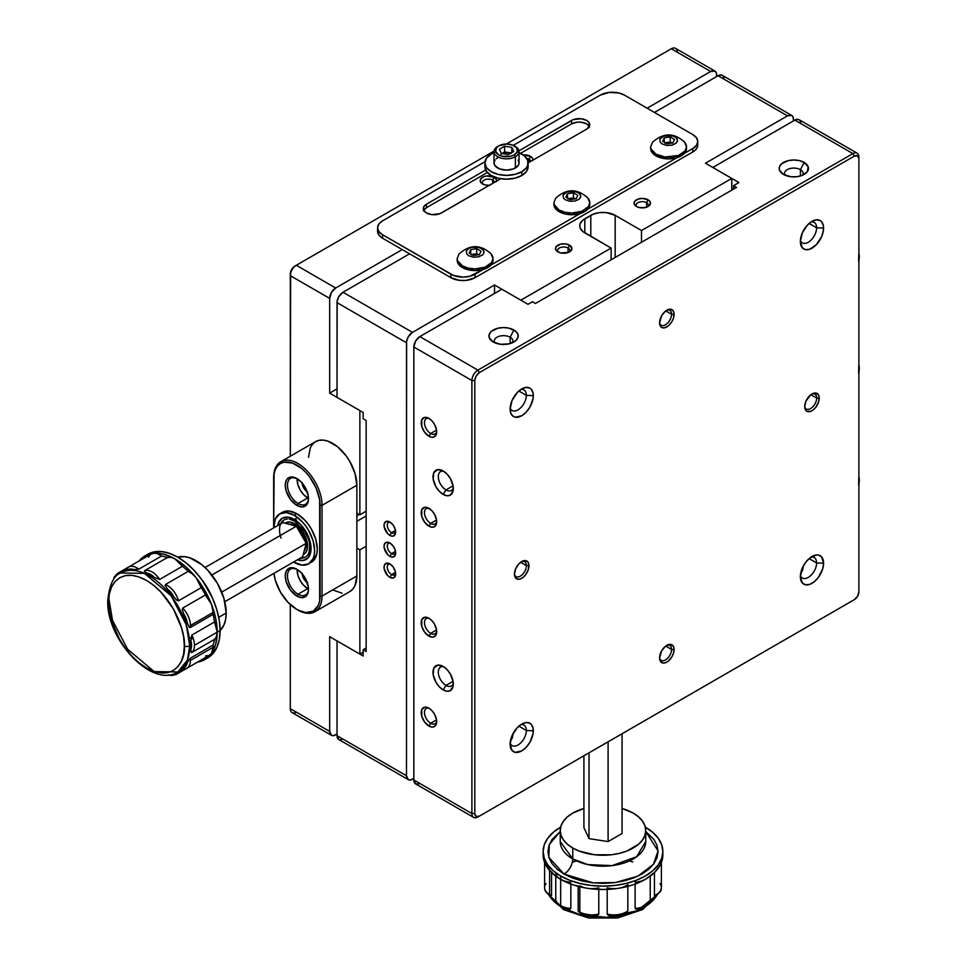<?xml version="1.0" encoding="UTF-8"?>
<svg xmlns="http://www.w3.org/2000/svg" width="967" height="967" viewBox="0 0 967 967"><rect width="100%" height="100%" fill="white"/><g stroke="black" fill="none" stroke-linecap="round" stroke-linejoin="round"><path stroke-width="1.45" d="M492.699 180.128A6.092 3.517 0 0 0 484.854 179.753A6.092 3.517 0 0 0 482.92 184.153A6.092 3.517 180 0 1 482.303 182.618A6.092 3.517 180 0 1 486.063 179.366A6.092 3.517 180 0 1 492.699 180.128L492.699 183.379L492.699 180.128A6.092 3.517 180 0 1 494.463 182.364A6.092 3.517 0 0 0 492.699 180.128L494.197 177.275L492.699 180.128M489.326 185.338A8.207 4.738 180 0 1 482.593 183.972A8.207 4.738 180 0 1 481.917 183.537A8.207 4.738 180 0 1 482.956 177.07A8.207 4.738 180 0 1 494.197 177.275L486.788 175.97L483.838 176.683L480.804 178.81L480.345 181.542L481.566 183.259L485.253 184.999L489.991 185.277M528.985 159.18A6.092 3.517 0 0 0 526.677 158.346A6.092 3.517 180 0 1 528.985 159.18L528.985 162.432L528.985 159.18A6.092 3.517 180 0 1 530.75 161.416A6.092 3.517 0 0 0 528.985 159.18L530.484 156.328L528.985 159.18M523.292 154.998A8.207 4.738 180 0 1 530.484 156.328L523.074 155.022M359.869 410.564L359.869 514.795L356.859 513.066L359.869 514.795L359.869 410.564L329.674 393.134L329.674 298.404L329.674 393.134L359.869 410.564M356.859 548.144L359.869 549.872L359.869 654.103L329.674 636.685L329.674 731.415L290.305 708.678L290.305 604.58L290.305 708.678A8.485 4.895 120 0 0 292.058 712.57L331.439 735.295L329.674 731.415L329.674 636.685L359.869 654.103L359.869 549.872L366.142 546.246L359.869 549.872L356.859 548.144M290.305 456.255L290.305 275.668L329.674 298.404L331.439 292.481L335.67 288.009L402.236 249.583L335.67 288.009L296.301 265.272L494.04 151.106L296.301 265.272A8.485 4.895 120 0 0 290.305 275.668L329.674 298.404A8.485 4.895 -60 0 1 335.67 288.009L296.301 265.272L293.11 267.521L290.644 271.775L290.305 456.255M331.439 735.295A8.485 4.895 -60 0 0 335.67 734.884L337.024 734.098L333.385 735.682L331.439 735.295A8.485 4.895 -60 0 1 329.674 731.415L290.305 708.678A8.485 4.895 -60 0 0 296.301 712.147M647.116 108.207L710.672 71.51L714.915 71.087L716.221 72.585L716.68 76.526L716.68 74.967A8.485 4.895 -60 0 0 714.915 71.087L675.546 48.35A8.485 4.895 120 0 0 671.303 48.773L710.672 71.51L647.116 108.207M337.024 388.891L329.674 393.134L337.024 388.891M363.145 652.205L359.869 654.103L363.145 652.205M677.299 52.23A8.485 4.895 -60 0 0 671.303 48.773L506.321 144.023L671.303 48.773L710.672 71.51A8.485 4.895 -60 0 1 714.915 71.087M496.446 181.542L496.446 179.693L494.197 177.275A8.207 4.738 180 0 1 496.555 181.155M532.732 160.607L532.732 158.757L530.484 156.328A8.207 4.738 180 0 1 532.829 160.208M366.142 511.168L359.869 514.795L366.142 511.168M294.85 266.118L294.85 266.118A6.431 3.711 120 0 0 290.305 273.987L290.305 275.668A8.485 4.895 -60 0 1 296.301 265.272L294.85 266.118L296.301 265.272M280.744 461.767L315.568 441.653L319.243 440.299L323.425 440.13L327.958 441.17L337.398 446.609L346.113 455.82L349.776 461.404L355.022 473.492L356.859 485.241L356.859 575.957L355.022 585.591L352.786 589.121L349.776 591.623A34.208 19.751 -120 0 0 356.859 575.957L322.035 596.071L320.101 596.071A32.842 18.953 60 0 1 296.881 609.476L297.848 610.032A34.208 19.751 -120 0 0 322.035 596.071A34.208 19.751 60 0 1 314.952 611.724A34.208 19.751 60 0 1 297.848 610.032L305.765 612.57L313.296 611.108L318.336 605.306L319.654 601.039L319.654 499.866L316.185 488.202L309.778 477.106L305.765 472.307L301.414 468.27L292.348 463.036L283.984 462.202L280.466 463.507L277.577 465.901L275.426 469.297L274.108 473.564L273.661 527.909L273.661 477.42A34.208 19.751 60 0 1 280.744 461.767A34.208 19.751 60 0 1 307.107 470.929A34.208 19.751 60 0 1 322.035 505.354L356.859 485.241L356.859 575.957L322.035 596.071L322.035 505.354L356.859 485.241A34.208 19.751 -120 0 0 341.931 450.827A34.208 19.751 -120 0 0 315.568 441.653L312.571 444.155L310.334 447.697L308.485 457.318M298.054 594.209A14.964 8.643 -120 0 0 308.461 590.233A14.964 8.643 60 0 1 305.548 594.947A14.964 8.643 60 0 1 298.054 594.209L307.711 588.625A14.964 8.643 -120 0 0 308.485 589.036L303.662 585.361L300.229 580.732L297.933 575.438L297.159 569.418A14.964 8.643 -120 0 0 307.711 588.625L298.054 594.209A14.964 8.643 60 0 1 288.275 581.01A14.964 8.643 60 0 1 290.571 569.019A14.964 8.643 60 0 1 296.12 568.85A14.964 8.643 -120 0 0 287.525 577.021A14.964 8.643 -120 0 0 298.054 594.209L296.881 596.071L298.054 594.209M296.881 569.261A16.415 9.477 60 0 1 308.4 590.97A16.415 9.477 60 0 1 296.881 596.071L290.426 590.088L286.147 581.602L285.265 575.957L286.147 571.34L288.674 568.439L290.426 567.798L296.881 569.261L301.317 572.839L305.089 577.928L308.268 586.618L308.268 591.852L305.089 596.881L301.317 597.618L296.881 596.071A16.415 9.477 60 0 1 285.289 576.803A16.415 9.477 60 0 1 295.455 568.536A16.415 9.477 60 0 1 296.881 569.261M298.054 503.493A14.964 8.643 -120 0 0 308.461 499.516A14.964 8.643 60 0 1 305.548 504.23A14.964 8.643 60 0 1 298.054 503.493L307.711 497.92A14.964 8.643 -120 0 0 308.485 498.331L303.662 494.645L300.229 490.015L297.933 484.721L297.159 478.713A14.964 8.643 -120 0 0 307.711 497.92L298.054 503.493A14.964 8.643 60 0 1 288.275 490.305A14.964 8.643 60 0 1 290.571 478.302A14.964 8.643 60 0 1 296.12 478.133A14.964 8.643 -120 0 0 287.525 486.304A14.964 8.643 -120 0 0 298.054 503.493L296.881 505.354L298.054 503.493M296.881 478.544A16.415 9.477 60 0 1 308.4 500.253A16.415 9.477 60 0 1 296.881 505.354L290.426 499.371L286.147 490.885L285.265 485.241L286.147 480.623L287.223 478.931L290.426 477.082L296.881 478.544L301.317 482.134L305.089 487.211L308.268 495.902L308.268 501.136L305.089 506.164L301.317 506.901L296.881 505.354A16.415 9.477 60 0 1 285.289 486.087A16.415 9.477 60 0 1 295.455 477.819A16.415 9.477 60 0 1 296.881 478.544M273.915 573.371L275.426 580.538L280.466 592.142L287.997 602.308L296.881 609.476A32.842 18.953 60 0 1 273.915 573.371M332.672 589.93L341.931 593.146M307.24 491.877A7.941 4.581 60 0 1 302.127 483.017M302.103 482.448L303.747 487.984L307.711 492.167M307.24 582.593A7.941 4.581 60 0 1 302.127 573.733M302.103 573.165L303.747 578.701L307.711 582.883M273.661 478.544A32.842 18.953 60 0 1 296.881 465.139A32.842 18.953 60 0 1 320.101 505.354L322.035 505.354A34.208 19.751 -120 0 0 297.848 463.459A34.208 19.751 -120 0 0 273.661 477.42L273.661 527.909M320.101 596.071L322.035 596.071L322.035 505.354L320.101 505.354L320.101 596.071M294.476 525.589A1.366 0.786 -60 0 1 294.705 523.727A1.366 0.786 120 0 0 294.705 525.661A15.798 9.126 60 0 1 295.08 525.879M296.881 527.16A15.798 9.126 60 0 1 305.669 542.378M305.874 544.578A15.798 9.126 60 0 1 304.182 550.864M289.447 524.138A15.798 9.126 60 0 1 293.001 524.827M285.047 523.195L289.786 522.011L294.705 523.727A18.168 10.492 -120 0 1 306.732 540.275A18.168 10.492 -120 0 1 303.179 554.611L305.391 552.979L307.301 548.736L306.575 539.743L301.837 530.351L294.705 523.727A18.168 10.492 -120 0 0 285.253 523.05M280.986 538.099A21.443 12.378 60 0 1 287.574 519.001M294.439 519.533A1.366 0.786 120 0 0 294.705 521.056A1.366 0.786 -60 0 1 295.914 518.663A1.366 0.786 -60 0 1 295.805 520.306M309.235 551.952A21.443 12.378 60 0 1 300.664 558.104M305.427 557.125L300.411 558.068M280.66 523.872L283.984 519.992M288.795 524.199A15.798 9.126 60 0 1 294.355 525.468M306.358 559.313A23.812 13.743 60 0 1 297.933 559.506M294.222 515.266L296.881 513.731A28.865 16.669 -120 0 0 282.449 512.305L289.073 511.023L296.881 513.731L294.222 515.266L286.401 512.558L279.789 513.84A28.865 16.669 60 0 1 294.222 515.266A28.865 16.669 60 0 1 313.078 540.71A28.865 16.669 60 0 1 308.654 563.846L313.078 558.757L314.239 554.998L314.638 550.634L313.078 540.71L308.654 530.508L305.56 525.794L302.03 521.576L294.222 515.266M294.222 562.419A28.865 16.669 60 0 1 293.569 562.02L302.03 565.127L308.654 563.846A28.865 16.669 60 0 1 294.222 562.419M273.818 527.813A28.865 16.669 60 0 1 279.789 513.84L275.353 518.928L273.818 527.813M294.222 519.4A23.812 13.743 60 0 1 309.766 540.384A23.812 13.743 60 0 1 306.128 559.458A23.812 13.743 60 0 1 297.449 559.784L303.565 560.401L308.219 557.717L310.733 552.169L310.733 544.578L306.128 531.971L300.664 524.597L294.222 519.4A23.812 13.743 60 0 0 282.316 518.227L287.779 517.164L294.222 519.4M282.316 518.227L278.665 522.422L277.698 525.577A23.812 13.743 60 0 1 282.316 518.227L283.283 517.671M311.314 562.31A28.865 16.669 -120 0 0 315.738 539.175A28.865 16.669 -120 0 0 296.881 513.731L304.69 520.041L308.219 524.259L311.314 528.973L315.738 539.175L317.297 549.087L316.898 553.462L313.852 560.207L308.654 563.846M359.289 514.468L356.859 515.87L359.289 514.468M306.213 543.321L221.709 592.106L306.213 543.321L302.598 556.811L224.803 601.716L302.598 556.811L306.213 543.321L296.337 526.217L306.213 543.321M211.833 575.002L296.337 526.217L211.833 575.002M205.052 567.52L282.848 522.603L296.337 526.217L282.848 522.603L205.052 567.52M108.957 599.165L112.51 620.367L127.547 649.171L154.224 671.606L177.904 671.956L187.429 660.014L189.737 645.799A4.11 2.369 180 0 1 184.346 646.016C185.869 659.687 174.507 683.476 146.464 667.883C118.433 651.105 107.071 614.19 108.594 602.272A4.11 2.369 180 0 1 107.748 600.833A4.11 2.369 180 0 1 108.679 599.335M202.574 580.756L212.087 597.255A42.753 24.683 60 0 0 202.574 580.756M128.43 567.121L117.406 573.479A17.104 9.875 60 0 1 121.286 572.718A17.104 9.875 -120 0 0 117.37 573.504M205.463 655.868L208.945 655.457L211.531 653.341L213.151 647.298L190.414 660.425A17.104 9.875 60 0 1 186.873 668.257A17.104 9.875 60 0 1 182.727 668.995L183.694 667.653A57.126 32.987 -120 0 0 187.356 662.443L190.281 658.249L213.018 645.122L190.281 658.249A17.104 9.875 60 0 1 190.414 660.425L213.151 647.298A17.104 9.875 -120 0 0 213.018 645.122A57.126 32.987 -120 0 0 214.553 639.368L191.829 652.495L191.067 652.338L190.922 649.159A57.126 32.987 -120 0 0 191.079 645.025A57.126 32.987 -120 0 0 190.922 640.698L191.829 635.065L214.553 621.938A57.126 32.987 -120 0 0 213.018 614.408A17.104 9.875 -120 0 0 213.151 612.389L211.531 604.472L215.762 618.699L217.2 632.176A59.857 34.558 60 0 1 211.531 653.341A59.857 34.558 60 0 1 204.811 659.579L207.712 657.911A59.857 34.558 -120 0 0 220.113 630.508L217.2 632.176L214.553 621.938L191.829 635.065A17.104 9.875 60 0 1 194.476 645.303L217.2 632.176A17.104 9.875 -120 0 0 214.553 621.938A57.126 32.987 -120 0 0 213.018 614.408L190.281 627.535L189.194 627.208L187.356 623.316A57.126 32.987 -120 0 0 183.694 613.876L182.28 609.391L182.727 608.074L205.463 594.947L182.727 608.074A17.104 9.875 60 0 1 190.414 625.516L213.151 612.389A17.104 9.875 -120 0 0 211.531 604.472A17.104 9.875 -120 0 0 205.463 594.947A57.126 32.987 -120 0 0 201.257 587.646L196.047 577.637L204.811 590.462L211.531 604.472L205.463 594.947A57.126 32.987 -120 0 0 201.257 587.646L178.52 600.773L177.154 600.519L173.975 597.038A57.126 32.987 -120 0 0 167.629 589.145L165.176 585.627L165.442 584.503L188.178 571.376A57.126 32.987 -120 0 0 182.425 566.287L174.882 558.866L185.833 566.855L196.047 577.637L192.24 573.806L188.178 571.376A57.126 32.987 -120 0 0 182.425 566.287L159.688 579.414L154.357 577.372A57.126 32.987 -120 0 0 147.032 573.141L144.349 571.437L144.591 570.687L167.327 557.56A57.126 32.987 -120 0 0 161.574 556.025L157.524 553.765L153.717 553.197L163.919 554.212L174.882 558.866L170.881 557.343L167.327 557.56A57.126 32.987 -120 0 0 161.574 556.025L138.837 569.152L133.748 569.587A57.126 32.987 -120 0 0 127.402 570.155L125.758 570.312A17.104 9.875 60 0 1 128.478 567.097A17.104 9.875 60 0 1 138.837 569.152L161.574 556.025A17.104 9.875 -120 0 0 153.717 553.197L150.586 554.381L148.495 557.185M204.811 659.579A59.857 34.558 60 0 1 197.522 662.117L204.811 659.579L211.531 653.341A17.104 9.875 -120 0 0 213.151 647.298A17.104 9.875 -120 0 0 213.018 645.122A57.126 32.987 -120 0 0 214.553 639.368L216.523 636.407L217.2 632.176L215.762 643.998L211.531 653.341A17.104 9.875 -120 0 1 209.609 655.13L186.873 668.257L182.292 669.2M226.205 613.018L218.735 617.333L226.205 613.018L223.897 598.331L217.345 583.222L207.542 569.986L201.873 564.728L190.076 557.923L184.395 556.629L177.759 557.185A42.753 24.683 -120 0 1 209.452 572.101A42.753 24.683 -120 0 1 226.205 613.018A42.753 24.683 -120 0 1 220.113 630.52L223.897 625.057L225.625 619.496L226.205 613.018M189.737 645.799A57.126 32.987 60 0 1 177.904 671.956C151.759 688.794 106.334 639.272 107.748 600.833A4.11 2.369 0 0 0 108.594 602.272L109.319 611.229L111.471 620.681L119.678 639.61L125.42 648.361L131.971 656.182L139.079 662.782L146.464 667.883L153.862 671.316L160.969 672.923L167.509 672.657L173.25 670.542L177.964 666.626L181.47 661.09L183.621 654.127L184.346 646.016L183.621 637.06L181.47 627.607L173.25 608.678L160.969 592.106L153.862 585.506L146.464 580.405L139.079 576.985L131.971 575.365L125.42 575.631L119.678 577.746L114.976 581.663L111.471 587.199L109.319 594.161L108.594 602.272C107.071 588.601 118.433 564.813 146.464 580.405C174.507 597.183 185.869 634.098 184.346 646.016A4.11 2.369 0 0 0 189.737 645.799L191.079 645.025L189.737 645.799L186.172 624.597L171.135 595.793L144.458 573.371L120.778 573.008A57.126 32.987 60 0 1 164.801 588.323A57.126 32.987 60 0 1 189.737 645.799M125.359 570.59L128.478 567.097L151.215 553.97A17.104 9.875 -120 0 1 153.717 553.197A59.857 34.558 60 0 0 144.953 555.904A59.857 34.558 60 0 0 139.115 560.957L144.953 555.904L153.717 553.197A59.857 34.558 60 0 1 174.882 558.866A59.857 34.558 60 0 1 196.047 577.637A59.857 34.558 60 0 1 211.531 604.472A59.857 34.558 60 0 1 217.2 632.176L220.113 630.508L219.291 620.5L216.886 609.935L212.97 599.238L207.712 588.782L201.293 579.003L193.98 570.264L186.039 562.903L177.783 557.185L169.527 553.366L161.586 551.565L154.261 551.855L147.854 554.224A59.857 34.558 -120 0 0 146.44 555.131M207.712 657.911L212.97 653.535L216.886 647.346L219.291 639.574L220.113 630.508A59.857 34.558 -120 0 0 193.98 570.264A59.857 34.558 -120 0 0 147.854 554.224L144.953 555.904M214.553 639.368A17.104 9.875 -120 0 0 217.2 632.176L194.476 645.303A17.104 9.875 60 0 1 191.829 652.495L214.553 639.368M191.079 645.025A57.126 32.987 60 0 1 190.922 649.159L191.563 645.303L190.922 640.698A57.126 32.987 60 0 1 191.079 645.025M190.922 649.159L191.067 652.338L191.829 652.495A17.104 9.875 -120 0 0 194.476 645.303A17.104 9.875 -120 0 0 191.829 635.065L190.922 640.698A15.049 8.691 60 0 1 190.922 649.159M186.969 668.197A17.104 9.875 -120 0 0 190.414 660.425A17.104 9.875 -120 0 0 190.281 658.249L187.356 662.443A57.126 32.987 60 0 1 183.694 667.653L186.087 665.743L187.356 662.443A15.049 8.691 60 0 1 183.694 667.653L182.28 669.164M175.74 674.688A17.104 9.875 -120 0 0 178.411 671.666A17.104 9.875 60 0 1 175.813 674.64L198.549 661.513A17.104 9.875 -120 0 0 198.586 661.501M125.384 570.627L127.402 570.155A57.126 32.987 60 0 1 133.748 569.587L130.255 569.031L127.402 570.155A15.049 8.691 60 0 1 133.748 569.587L138.837 569.152A17.104 9.875 -120 0 0 128.551 567.049M174.882 558.866A17.104 9.875 -120 0 0 167.327 557.56L144.591 570.687A17.104 9.875 60 0 1 159.688 579.414L182.425 566.287A17.104 9.875 -120 0 0 174.882 558.866M147.032 573.141A57.126 32.987 60 0 1 154.357 577.372L150.695 574.507L147.032 573.141A15.049 8.691 60 0 1 154.357 577.372L159.688 579.414A17.104 9.875 -120 0 0 144.591 570.687L144.349 571.437L147.032 573.141M196.047 577.637A17.104 9.875 -120 0 0 188.178 571.376L165.442 584.503A17.104 9.875 60 0 1 178.52 600.773L201.257 587.646A17.104 9.875 -120 0 0 196.047 577.637M167.629 589.145A57.126 32.987 60 0 1 173.975 597.038L167.629 589.145A15.049 8.691 60 0 1 173.975 597.038L177.154 600.519L178.52 600.773A17.104 9.875 -120 0 0 165.442 584.503L165.176 585.627L167.629 589.145M183.694 613.876A57.126 32.987 60 0 1 187.356 623.316L183.694 613.876A15.049 8.691 60 0 1 187.356 623.316L189.194 627.208L190.281 627.535L213.018 614.408A17.104 9.875 -120 0 0 213.151 612.389L190.414 625.516A17.104 9.875 60 0 1 190.281 627.535A17.104 9.875 -120 0 0 190.414 625.516A17.104 9.875 -120 0 0 182.727 608.074L182.28 609.391L183.694 613.876M193.424 639.03L189.121 637.338M423.498 210.842L426.423 207.687L426.423 204.218A10.673 6.165 180 0 0 423.292 208.582A10.673 6.165 180 0 0 426.423 212.933L431.886 214.626L439.9 213.695L500.785 178.714L441.52 212.933A10.673 6.165 180 0 1 426.423 212.933L424.114 210.939L423.292 208.582L424.114 206.225L426.423 204.218L485.688 169.999L426.423 204.218L426.423 207.687L487.392 172.489L426.423 207.687A10.673 6.165 0 0 0 423.727 210.31M692.771 134.57L624.464 95.129L618.916 92.989L609.041 92.433L600.277 95.129L513.296 145.352L600.277 95.129A17.104 9.875 180 0 1 624.464 95.129L692.771 134.57A17.104 9.875 180 0 1 697.787 141.545L696.482 137.773L692.771 134.57M485.023 161.682L382.594 220.814L378.883 224.018L377.589 227.789L378.883 231.572L382.594 234.776L450.9 274.205L450.9 277.674L382.594 238.233L382.594 234.776L453.487 275.438L463 277.106L469.539 276.357L483.391 269.418L475.087 274.205A17.104 9.875 180 0 1 450.9 274.205L450.9 277.674L459.663 280.382L466.336 280.382L475.087 277.674L475.087 274.205L475.087 277.674L692.771 151.988L475.087 277.674A17.104 9.875 0 0 1 450.9 277.674L382.594 238.233L382.594 234.776A17.104 9.875 180 0 1 377.589 227.789A17.104 9.875 180 0 1 382.594 220.814L485.023 161.682M490.97 265.043L580.14 213.562L490.97 265.043M587.718 209.186L676.888 157.706L587.718 209.186M697.787 145.014A17.104 9.875 0 0 1 692.771 151.988L692.771 148.531L684.479 153.318L692.771 148.531L692.771 151.988L694.898 150.501L697.461 146.936L697.787 141.545A17.104 9.875 180 0 1 692.771 148.531L696.482 145.328L697.787 141.545M589.338 126.52A10.673 6.165 0 0 0 571.545 123.897L520.512 153.366L571.545 123.897L571.545 120.428L518.977 150.792L573.165 119.666L581.179 118.748L586.643 120.428L588.951 122.434L589.556 125.988L586.643 129.143L528.151 162.915L586.643 129.143A10.673 6.165 180 0 0 589.761 124.791A10.673 6.165 180 0 0 583.174 119.098A10.673 6.165 180 0 0 571.545 120.428L571.545 123.897L577.009 122.205L581.179 122.205L586.643 123.897L589.556 127.052M377.589 231.258L378.883 235.029L382.594 238.233A17.104 9.875 0 0 1 377.589 231.258L377.589 227.789M646.572 202.671A6.092 3.517 0 0 0 638.74 202.284A6.092 3.517 0 0 0 636.794 206.696A6.092 3.517 180 0 1 636.177 205.149A6.092 3.517 180 0 1 639.936 201.898A6.092 3.517 180 0 1 646.572 202.671L646.572 207.192L646.572 202.671A6.092 3.517 180 0 1 648.361 205.149A6.092 3.517 180 0 1 647.745 206.696A6.092 3.517 0 0 0 646.572 202.671L648.071 199.806L646.572 202.671M636.467 206.515A8.207 4.738 180 0 1 635.79 206.068A8.207 4.738 180 0 1 636.83 199.613A8.207 4.738 180 0 1 648.071 199.806L642.269 198.416L637.712 199.214L634.69 201.341L634.219 204.085L636.467 206.515L639.127 207.542L645.412 207.542L648.071 206.515L650.32 204.085L649.86 201.341L648.071 199.806A8.207 4.738 180 0 1 648.748 206.068A8.207 4.738 180 0 1 636.467 206.515M568.016 248.023A6.092 3.517 0 0 0 560.171 247.649A6.092 3.517 0 0 0 558.237 252.049A6.092 3.517 180 0 1 557.621 250.513A6.092 3.517 180 0 1 561.38 247.262A6.092 3.517 180 0 1 568.016 248.023L568.016 252.556L568.016 248.023A6.092 3.517 180 0 1 569.805 250.513A6.092 3.517 180 0 1 569.188 252.049A6.092 3.517 0 0 0 568.016 248.023L569.515 245.159L568.016 248.023M557.911 251.867A8.207 4.738 180 0 1 557.234 251.432A8.207 4.738 180 0 1 558.273 244.965A8.207 4.738 180 0 1 569.515 245.159L565.308 243.865L560.57 244.131L556.122 246.706L555.662 249.438L556.883 251.154L560.57 252.895L568.27 252.46L570.542 251.154L571.92 248.519L569.515 245.159A8.207 4.738 180 0 1 570.192 251.432A8.207 4.738 180 0 1 557.911 251.867M390.172 543.14A6.092 3.517 -120 0 0 387.332 547.02A6.092 3.517 -120 0 0 391.575 553.62L389.846 556.351A8.207 4.738 60 0 1 384.056 546.718A8.207 4.738 60 0 1 389.133 542.584A8.207 4.738 60 0 1 389.846 542.946L385.748 542.535L384.153 545.05L384.153 547.673L387.634 554.562L389.846 556.351L393.073 557.089L395.213 555.312L395.213 550.175L393.073 545.932L389.846 542.946A8.207 4.738 60 0 1 395.612 553.801A8.207 4.738 60 0 1 389.846 556.351L391.575 553.62A6.092 3.517 60 0 1 387.598 548.253A6.092 3.517 60 0 1 388.529 543.381A6.092 3.517 60 0 1 390.172 543.14M395.503 551.359L391.575 553.62L395.503 551.359M390.172 522.192A6.092 3.517 -120 0 0 387.332 526.072A6.092 3.517 -120 0 0 391.575 532.672L389.846 535.404A8.207 4.738 60 0 1 384.056 525.77A8.207 4.738 60 0 1 389.133 521.636A8.207 4.738 60 0 1 389.846 521.999L385.748 521.588L384.153 524.102L384.153 526.725L387.634 533.615L390.982 535.936L393.073 536.141L395.213 534.364L395.213 529.227L393.073 524.984L389.846 521.999A8.207 4.738 60 0 1 395.612 532.853A8.207 4.738 60 0 1 389.846 535.404L391.575 532.672A6.092 3.517 60 0 1 387.598 527.317A6.092 3.517 60 0 1 388.529 522.434A6.092 3.517 60 0 1 390.172 522.192M395.503 530.412L391.575 532.672L395.503 530.412M390.172 564.087A6.092 3.517 -120 0 0 387.332 567.967A6.092 3.517 -120 0 0 391.575 574.567L389.846 577.299A8.207 4.738 60 0 1 384.056 567.665A8.207 4.738 60 0 1 389.133 563.531A8.207 4.738 60 0 1 389.846 563.894L385.748 563.483L384.153 565.997L384.153 568.62L387.634 575.51L389.846 577.299L393.073 578.036L395.213 576.259L395.213 571.122L393.073 566.88L389.846 563.894A8.207 4.738 60 0 1 395.612 574.749A8.207 4.738 60 0 1 389.846 577.299L391.575 574.567A6.092 3.517 60 0 1 387.598 569.2A6.092 3.517 60 0 1 388.529 564.329A6.092 3.517 60 0 1 390.172 564.087M395.503 572.307L391.575 574.567L395.503 572.307M412.486 332.358L343.019 292.252L409.585 253.825L343.019 292.252L338.788 296.724L337.145 301.22L337.024 397.377L337.024 302.647L406.491 342.753L406.491 775.764L337.024 735.657L338.788 739.537A8.485 4.895 120 0 1 337.024 735.657L337.024 640.928L337.024 735.657L406.491 775.764L406.611 341.327L408.255 336.83L412.486 332.358L494.536 284.987L412.486 332.358L343.019 292.252A8.485 4.895 120 0 0 337.024 302.647L406.491 342.753A8.485 4.895 -60 0 1 412.486 332.358M654.466 112.45L718.022 75.752L787.489 115.859L705.451 163.218L731.765 178.411L641.496 230.533L615.181 215.339L606.357 212.607L599.625 212.607L593.412 214.094L582.654 220.307L580.079 223.897L579.753 225.843L580.079 227.777L582.654 231.367L611.12 248.072L520.85 300.181L494.536 284.987L494.536 293.472L494.536 284.987L520.85 300.181L611.12 248.072L611.12 259.797L611.12 248.072L584.805 232.878L584.805 218.796L590.801 215.339A17.237 9.948 180 0 1 615.181 215.339L641.496 230.533L731.765 178.411L731.765 190.136L731.765 178.411L705.451 163.218L787.489 115.859L791.731 115.436L793.037 116.934L793.496 120.875L793.496 119.316A8.485 4.895 -60 0 0 791.731 115.436A8.485 4.895 -60 0 0 787.489 115.859L718.022 75.752L654.466 112.45M723.908 77.928L723.014 75.946L721.358 74.991L718.022 75.752A8.485 4.895 120 0 1 722.264 75.329L791.731 115.436M339.695 739.876L343.019 739.126M363.145 649.751L366.142 651.48L366.142 420.452L363.145 418.711L363.145 412.462L337.024 397.377L363.145 412.462L363.145 418.711L366.142 420.452L366.142 651.48L363.145 649.751L366.142 648.011L363.145 649.751L363.145 656.001L363.145 649.751M337.024 640.928L363.145 656.001L337.024 640.928M408.255 779.644A8.485 4.895 -60 0 0 412.486 779.233L413.84 778.447L410.201 780.031L408.255 779.644L406.491 775.764A8.485 4.895 -60 0 0 408.255 779.644L338.788 739.537M641.496 242.258L641.496 230.533L641.496 242.258M615.181 257.452L615.181 215.339L615.181 257.452M590.801 236.335L590.801 215.339L590.801 236.335M584.805 218.796L584.805 232.878A17.237 9.948 180 0 1 579.753 225.843A17.237 9.948 180 0 1 584.805 218.796M395.648 573.564A6.092 3.517 60 0 1 394.621 574.869A6.092 3.517 60 0 1 391.575 574.567A6.092 3.517 -120 0 0 395.648 573.564M395.648 531.669A6.092 3.517 60 0 1 394.621 532.974A6.092 3.517 60 0 1 391.575 532.672A6.092 3.517 -120 0 0 395.648 531.669M395.648 552.616A6.092 3.517 60 0 1 394.621 553.922A6.092 3.517 60 0 1 391.575 553.62A6.092 3.517 -120 0 0 395.648 552.616M445.992 489.918A10.879 6.285 -120 0 0 453.305 488.009A10.879 6.285 60 0 1 451.432 490.45A10.879 6.285 60 0 1 445.992 489.918L453.076 485.833L445.992 489.918A10.879 6.285 60 0 1 438.885 480.333A10.879 6.285 60 0 1 440.553 471.618A10.879 6.285 60 0 1 443.599 471.207A10.879 6.285 -120 0 0 438.402 478.049A10.879 6.285 -120 0 0 445.992 489.918L443.152 494.403L445.992 489.918M443.152 470.941A14.372 8.292 60 0 1 453.233 489.931A14.372 8.292 60 0 1 443.152 494.403L447.044 495.757L450.344 495.116L453.124 490.716L453.124 486.135L450.344 478.52L447.044 474.084L443.152 470.941L437.519 469.66L433.772 472.766L433.192 479.209L435.972 486.824L439.272 491.26L443.152 494.403A14.372 8.292 60 0 1 433.023 477.541A14.372 8.292 60 0 1 441.907 470.313A14.372 8.292 60 0 1 443.152 470.941M445.992 685.422A10.879 6.285 -120 0 0 453.305 683.524A10.879 6.285 60 0 1 451.432 685.954A10.879 6.285 60 0 1 445.992 685.422L453.076 681.336L445.992 685.422A10.879 6.285 60 0 1 438.885 675.836A10.879 6.285 60 0 1 440.553 667.121A10.879 6.285 60 0 1 443.599 666.722A10.879 6.285 -120 0 0 438.402 673.552A10.879 6.285 -120 0 0 445.992 685.422L443.152 689.906L445.992 685.422M443.152 666.444A14.372 8.292 60 0 1 453.233 685.446A14.372 8.292 60 0 1 443.152 689.906L447.044 691.26L450.344 690.619L453.124 686.219L453.124 681.638L450.344 674.035L447.044 669.587L443.152 666.444L437.519 665.163L433.772 668.27L433.192 674.712L435.972 682.327L439.272 686.775L443.152 689.906A14.372 8.292 60 0 1 433.023 673.044A14.372 8.292 60 0 1 441.907 665.816A14.372 8.292 60 0 1 443.152 666.444M430.69 523.413A8.788 5.077 -120 0 0 436.673 521.624A8.788 5.077 60 0 1 435.077 523.848A8.788 5.077 60 0 1 430.69 523.413L436.552 520.028L430.69 523.413A8.788 5.077 60 0 1 424.948 515.665A8.788 5.077 60 0 1 426.29 508.618A8.788 5.077 60 0 1 429.01 508.352A8.788 5.077 -120 0 0 424.525 513.658A8.788 5.077 -120 0 0 430.69 523.413L428.937 526.181L430.69 523.413M428.937 508.316A10.951 6.322 60 0 1 436.613 522.784A10.951 6.322 60 0 1 428.937 526.181L431.898 527.22L434.413 526.725L436.528 523.377L436.528 519.883L434.413 514.093L431.898 510.697L427.426 507.615L424.634 507.337L421.781 509.694L421.781 516.535L424.634 522.192L428.937 526.181A10.951 6.322 60 0 1 421.213 513.344A10.951 6.322 60 0 1 427.982 507.832A10.951 6.322 60 0 1 428.937 508.316M430.69 433.482A8.788 5.077 -120 0 0 436.673 431.693A8.788 5.077 60 0 1 435.077 433.917A8.788 5.077 60 0 1 430.69 433.482L436.552 430.097L430.69 433.482A8.788 5.077 60 0 1 424.948 425.734A8.788 5.077 60 0 1 426.29 418.687A8.788 5.077 60 0 1 429.01 418.421A8.788 5.077 -120 0 0 424.525 423.727A8.788 5.077 -120 0 0 430.69 433.482L428.937 436.25L430.69 433.482M428.937 418.373A10.951 6.322 60 0 1 436.613 432.853A10.951 6.322 60 0 1 428.937 436.25L431.898 437.277L434.413 436.794L436.528 433.446L436.528 429.952L434.413 424.15L431.898 420.766L428.937 418.373L424.634 417.406L421.781 419.763L421.781 426.604L424.634 432.261L428.937 436.25A10.951 6.322 60 0 1 421.213 423.401A10.951 6.322 60 0 1 427.982 417.901A10.951 6.322 60 0 1 428.937 418.373M430.69 723.28A8.788 5.077 -120 0 0 436.673 721.491A8.788 5.077 60 0 1 435.077 723.715A8.788 5.077 60 0 1 430.69 723.28L436.552 719.895L430.69 723.28A8.788 5.077 60 0 1 424.948 715.532A8.788 5.077 60 0 1 426.29 708.485A8.788 5.077 60 0 1 429.01 708.219A8.788 5.077 -120 0 0 424.525 713.513A8.788 5.077 -120 0 0 430.69 723.28L428.937 726.048L430.69 723.28M428.937 708.17A10.951 6.322 60 0 1 436.613 722.651A10.951 6.322 60 0 1 428.937 726.048L431.898 727.075L434.413 726.592L436.528 723.231L436.528 719.75L434.413 713.948L431.898 710.564L428.937 708.17L424.634 707.191L421.781 709.56L421.781 716.402L424.634 722.059L428.937 726.048A10.951 6.322 60 0 1 421.213 713.199A10.951 6.322 60 0 1 427.982 707.687A10.951 6.322 60 0 1 428.937 708.17M430.69 633.349A8.788 5.077 -120 0 0 436.673 631.56A8.788 5.077 60 0 1 435.077 633.784A8.788 5.077 60 0 1 430.69 633.349L436.552 629.964L430.69 633.349A8.788 5.077 60 0 1 424.948 625.601A8.788 5.077 60 0 1 426.29 618.554A8.788 5.077 60 0 1 429.01 618.288A8.788 5.077 -120 0 0 424.525 623.582A8.788 5.077 -120 0 0 430.69 633.349L428.937 636.117L430.69 633.349M428.937 618.239A10.951 6.322 60 0 1 436.613 632.708A10.951 6.322 60 0 1 428.937 636.117L431.898 637.144L434.413 636.661L436.528 633.3L436.528 629.819L434.413 624.017L431.898 620.633L428.937 618.239L424.634 617.26L421.781 619.629L421.781 626.471L424.634 632.128L428.937 636.117A10.951 6.322 60 0 1 421.213 623.268A10.951 6.322 60 0 1 427.982 617.756A10.951 6.322 60 0 1 428.937 618.239M801.607 571.932L802.477 570.627L801.607 571.932M803.13 567.424L802.477 570.627L803.13 567.484M511.362 739.513L512.22 738.196L511.362 739.513M512.885 734.993L512.22 738.196L512.885 735.053M802.622 175.196A9.307 5.367 0 0 0 800.41 169.66L804.181 162.468A14.638 8.449 180 0 1 805.378 173.637A14.638 8.449 180 0 1 783.475 174.423L790.97 176.731L796.687 176.731L801.957 175.474L807.348 171.679L808.182 166.795L804.181 162.468L799.431 160.631L793.822 159.99L788.226 160.631L781.65 163.749L779.462 166.795L779.462 170.095L783.475 174.423A14.638 8.449 180 0 1 782.279 173.637A14.638 8.449 180 0 1 784.128 162.105A14.638 8.449 180 0 1 804.181 162.468L800.41 169.66A9.307 5.367 180 0 1 803.13 173.456A9.307 5.367 180 0 1 802.622 175.196M800.41 175.994L800.41 169.66L800.41 175.994M512.377 342.765A9.307 5.367 0 0 0 510.153 337.229L513.924 330.037A14.638 8.449 180 0 1 515.121 341.206A14.638 8.449 180 0 1 493.23 341.992L500.725 344.3L509.174 343.829L515.749 340.71L517.937 337.664L517.937 334.364L515.749 331.318L509.174 328.2L503.577 327.559L497.969 328.2L491.405 331.318L489.217 334.364L489.217 337.664L493.23 341.992A14.638 8.449 180 0 1 492.034 341.206A14.638 8.449 180 0 1 493.883 329.687A14.638 8.449 180 0 1 513.924 330.037L510.153 337.229A9.307 5.367 180 0 1 512.885 341.025A9.307 5.367 180 0 1 512.377 342.765M510.153 343.563L510.153 337.229L510.153 343.563M510.141 743.224A11.834 6.829 120 0 0 519.46 744.01A11.834 6.829 120 0 0 526.362 730.52L533.325 730.798A16.415 9.477 -60 0 1 522.434 750.465A16.415 9.477 -60 0 1 510.201 745.799A16.415 9.477 -60 0 1 510.105 744.203L512.063 750.525L515.266 752.374L521.721 750.9L526.157 747.322L529.928 742.233L533.107 733.542L533.107 728.308L531.366 724.476L529.928 723.28L526.157 722.542L521.721 724.09L517.272 727.68L512.063 735.621L510.105 744.203A16.415 9.477 -60 0 1 523.147 723.364A16.415 9.477 -60 0 1 533.325 730.798L526.362 730.52A11.834 6.829 -60 0 1 521.189 742.426A11.834 6.829 -60 0 1 512.075 745.593A11.834 6.829 -60 0 1 510.141 743.224M518.844 726.169L526.362 730.52L518.844 726.169M510.141 408.074A11.834 6.829 120 0 0 519.46 408.86A11.834 6.829 120 0 0 526.362 395.358L533.325 395.648A16.415 9.477 -60 0 1 522.434 415.314A16.415 9.477 -60 0 1 510.201 410.649A16.415 9.477 -60 0 1 510.105 409.053L510.987 413.671L513.513 416.572L515.266 417.212L521.721 415.75L526.157 412.172L529.928 407.083L533.107 398.392L533.107 393.158L531.366 389.326L529.928 388.13L526.157 387.392L521.721 388.939L517.272 392.529L512.063 400.471L510.105 409.053A16.415 9.477 -60 0 1 523.147 388.214A16.415 9.477 -60 0 1 533.325 395.648L526.362 395.358A11.834 6.829 -60 0 1 521.189 407.276A11.834 6.829 -60 0 1 512.075 410.443A11.834 6.829 -60 0 1 510.141 408.074M518.844 391.019L526.362 395.358L518.844 391.019M800.386 240.493A11.834 6.829 120 0 0 809.705 241.279A11.834 6.829 120 0 0 816.607 227.789L823.582 228.067A16.415 9.477 -60 0 1 812.679 247.745A16.415 9.477 -60 0 1 800.446 243.08A16.415 9.477 -60 0 1 800.362 241.472L802.308 247.794L805.511 249.643L809.705 249.232L816.414 244.591L821.624 236.649L823.352 230.811L823.352 225.589L821.624 221.757L820.173 220.549L816.414 219.823L811.966 221.37L807.518 224.948L802.308 232.902L800.362 241.472A16.415 9.477 -60 0 1 813.392 220.645A16.415 9.477 -60 0 1 823.582 228.067L816.607 227.789A11.834 6.829 -60 0 1 811.446 239.695A11.834 6.829 -60 0 1 802.32 242.874A11.834 6.829 -60 0 1 800.386 240.493M809.089 223.45L816.607 227.789L809.089 223.45M800.386 575.655A11.834 6.829 120 0 0 809.705 576.441A11.834 6.829 120 0 0 816.607 562.939L823.582 563.217A16.415 9.477 -60 0 1 812.679 582.896A16.415 9.477 -60 0 1 800.446 578.23A16.415 9.477 -60 0 1 800.362 576.634L802.308 582.944L805.511 584.793L809.705 584.382L814.226 581.771L818.42 577.347L822.687 568.862L823.582 563.217L821.624 556.907L818.42 555.058L816.414 554.973L809.705 558.08L805.511 562.504L802.308 568.052L800.362 576.634A16.415 9.477 -60 0 1 813.392 555.795A16.415 9.477 -60 0 1 823.582 563.217L816.607 562.939A11.834 6.829 -60 0 1 811.446 574.857A11.834 6.829 -60 0 1 802.32 578.024A11.834 6.829 -60 0 1 800.386 575.655M809.089 558.6L816.607 562.939L809.089 558.6M514.468 574.229A8.582 4.956 120 0 0 521.092 575.667A8.582 4.956 120 0 0 526.423 565.635L528.973 565.731A10.262 5.923 -60 0 1 522.168 578.024A10.262 5.923 -60 0 1 514.517 575.111A10.262 5.923 -60 0 1 514.456 574.108L515.012 576.997L517.683 579.221L520.306 578.955L523.135 577.323L525.746 574.567L528.417 569.261L528.84 564.184L527.752 561.779L525.746 560.63L523.135 560.884L518.941 563.785L515.689 568.753L514.456 574.108A10.262 5.923 -60 0 1 522.615 561.09A10.262 5.923 -60 0 1 528.973 565.731L526.423 565.635A8.582 4.956 -60 0 1 522.676 574.265A8.582 4.956 -60 0 1 516.064 576.574A8.582 4.956 -60 0 1 514.456 574.229M520.621 562.274L526.423 565.635L520.621 562.274M659.591 658.019A8.582 4.956 120 0 0 666.215 659.458A8.582 4.956 120 0 0 671.545 649.425L674.096 649.522A10.262 5.923 -60 0 1 667.29 661.815A10.262 5.923 -60 0 1 659.639 658.902A10.262 5.923 -60 0 1 659.591 657.898L660.135 660.787L662.806 663.011L665.429 662.746L668.257 661.114L671.968 656.678L673.552 653.051L673.963 647.975L672.875 645.569L669.623 644.373L665.429 646.307L661.706 650.755L659.591 657.898A10.262 5.923 -60 0 1 667.738 644.88A10.262 5.923 -60 0 1 674.096 649.522L671.545 649.425A8.582 4.956 -60 0 1 667.798 658.056A8.582 4.956 -60 0 1 661.186 660.364A8.582 4.956 -60 0 1 659.591 658.019M665.743 646.065L671.545 649.425L665.743 646.065M659.591 322.869A8.582 4.956 120 0 0 666.215 324.308A8.582 4.956 120 0 0 671.545 314.263L674.096 314.372A10.262 5.923 -60 0 1 667.29 326.665A10.262 5.923 -60 0 1 659.639 323.752A10.262 5.923 -60 0 1 659.591 322.748L660.135 325.637L661.706 327.45L664.063 327.91L668.257 325.964L671.968 321.527L673.552 317.901L673.963 312.812L672.875 310.419L669.623 309.21L665.429 311.156L661.706 315.593L659.591 322.748A10.262 5.923 -60 0 1 667.738 309.73A10.262 5.923 -60 0 1 674.096 314.372L671.545 314.263A8.582 4.956 -60 0 1 667.798 322.905A8.582 4.956 -60 0 1 661.186 325.214A8.582 4.956 -60 0 1 659.591 322.869M665.743 310.915L671.545 314.263L665.743 310.915M804.713 406.648A8.582 4.956 120 0 0 811.337 408.098A8.582 4.956 120 0 0 816.68 398.053L819.218 398.162A10.262 5.923 -60 0 1 812.413 410.455A10.262 5.923 -60 0 1 804.762 407.542A10.262 5.923 -60 0 1 804.713 406.539L805.257 409.428L806.841 411.241L810.551 411.386L813.38 409.754L816.003 406.986L818.674 401.68L819.085 396.603L817.997 394.21L814.746 393.001L810.551 394.947L805.934 401.172L804.713 406.539A10.262 5.923 -60 0 1 812.86 393.521A10.262 5.923 -60 0 1 819.218 398.162L816.68 398.053A8.582 4.956 -60 0 1 812.921 406.696A8.582 4.956 -60 0 1 806.309 408.993A8.582 4.956 -60 0 1 804.713 406.648M810.866 394.705L816.68 398.053L810.866 394.705M800.724 122.277L799.83 120.295L798.174 119.34L794.838 120.101L712.8 167.46L738.921 182.545L733.506 185.676L736.503 187.405L535.452 303.481L532.454 301.74L528.006 304.315L501.885 289.23L419.835 336.601L501.885 289.23L528.006 304.315L532.454 301.74L535.452 303.481L736.503 187.405L733.506 185.676L738.921 182.545L712.8 167.46L794.838 120.101L852.894 153.608L477.891 370.119L419.835 336.601L415.605 341.073L413.84 346.996L413.84 780.006L413.84 346.996L471.896 380.502L471.896 813.525L413.84 780.006L415.605 783.886L418.675 784.007M857.137 153.185L799.08 119.678A8.485 4.895 120 0 0 794.838 120.101L852.894 153.608L854.344 156.122A6.431 3.711 -60 0 1 858.889 158.745L858.889 591.768A6.431 3.711 -60 0 1 854.344 599.637L852.894 600.483A8.485 4.895 120 0 0 852.906 600.471A8.485 4.895 -60 0 1 852.894 600.483L479.342 816.148A6.431 3.711 -60 0 1 474.797 813.525L474.797 380.502L476.127 376.018L479.342 372.633L854.344 156.122L857.56 155.808L858.889 158.745L858.889 591.768L857.56 596.252L854.344 599.637L479.342 816.148L476.127 816.462L474.797 813.525L471.896 813.525L413.84 780.006A8.485 4.895 120 0 0 415.605 783.886L473.649 817.405A8.485 4.895 -60 0 1 471.896 813.525L471.896 380.502A8.485 4.895 -60 0 1 477.891 370.119L419.835 336.601A8.485 4.895 120 0 0 413.84 346.996L471.896 380.502L474.797 380.502A6.431 3.711 -60 0 1 479.342 372.633L477.891 370.119L852.894 153.608A8.485 4.895 -60 0 1 857.137 153.185A8.485 4.895 -60 0 1 858.889 157.077A8.485 4.895 120 0 0 852.894 153.608L854.344 156.122L479.342 372.633L477.891 370.119A8.485 4.895 120 0 0 471.896 380.502L474.797 380.502L474.797 813.525L471.896 813.525A8.485 4.895 120 0 0 477.891 816.982A8.485 4.895 -60 0 1 473.649 817.405M733.506 185.676L733.506 189.133L733.506 185.676M812.062 393.92A8.582 4.956 -60 0 1 814.891 394.125A8.582 4.956 -60 0 1 816.68 398.053A8.582 4.956 120 0 0 812.062 393.92M666.94 310.129A8.582 4.956 -60 0 1 669.768 310.334A8.582 4.956 -60 0 1 671.545 314.263A8.582 4.956 120 0 0 666.94 310.129M666.94 645.279A8.582 4.956 -60 0 1 669.768 645.485A8.582 4.956 -60 0 1 671.545 649.425A8.582 4.956 120 0 0 666.94 645.279M521.817 561.489A8.582 4.956 -60 0 1 524.646 561.706A8.582 4.956 -60 0 1 526.423 565.635A8.582 4.956 120 0 0 521.817 561.489M811.132 557.028A11.834 6.829 -60 0 1 814.154 557.524A11.834 6.829 -60 0 1 816.607 562.939A11.834 6.829 120 0 0 811.132 557.028M811.132 221.878A11.834 6.829 -60 0 1 814.154 222.374A11.834 6.829 -60 0 1 816.607 227.789A11.834 6.829 120 0 0 811.132 221.878M520.887 389.459A11.834 6.829 -60 0 1 523.909 389.943A11.834 6.829 -60 0 1 526.362 395.358A11.834 6.829 120 0 0 520.887 389.459M520.887 724.609A11.834 6.829 -60 0 1 523.909 725.093A11.834 6.829 -60 0 1 526.362 730.52A11.834 6.829 120 0 0 520.887 724.609M494.778 342.765A9.307 5.367 180 0 1 494.27 341.025A9.307 5.367 180 0 1 500.012 336.069A9.307 5.367 180 0 1 510.153 337.229A9.307 5.367 0 0 0 498.646 336.468A9.307 5.367 0 0 0 494.778 342.765M785.023 175.196A9.307 5.367 180 0 1 784.527 173.456A9.307 5.367 180 0 1 790.269 168.488A9.307 5.367 180 0 1 800.41 169.66A9.307 5.367 0 0 0 788.903 168.899A9.307 5.367 0 0 0 785.023 175.196M858.889 158.745L858.889 590.088M854.344 599.637L477.891 816.982L852.894 600.483M608.098 741.81L608.098 841.58L589.024 838.631L589.024 752.822L589.024 838.631L583.911 827.607L583.911 755.771L583.911 827.607L589.024 838.631L608.098 841.58L608.098 741.81M622.071 833.518L622.071 733.748L622.071 833.518L608.098 841.58L622.071 833.518M654.611 895.998L654.937 895.297M657.318 894.608L637.35 910.745L606.357 917.32L579.559 914.48L562.601 907.723A4.11 2.369 120 0 0 563.447 909.596A4.11 2.369 -60 0 1 562.601 907.723A57.126 32.975 0 0 0 657.318 894.608M645.751 841.508L636.661 856.726L612.135 865.622L587.839 864.595L572.754 858.962A42.753 24.683 0 0 1 560.231 841.508L572.754 858.962A12.317 7.107 -60 0 1 564.051 874.047L548.833 857.354L549.28 844.529L560.231 831.523L552.109 839.404L548.978 845.363L547.914 851.564L548.978 857.765L552.109 863.736L557.197 869.236L564.051 874.047L572.391 878L581.916 880.937L592.251 882.75L602.997 883.367L613.731 882.75L624.066 880.937L633.59 878L641.931 874.047L648.784 869.236L653.873 863.736L657.004 857.765L658.068 851.564L657.004 845.363L653.873 839.404L645.751 831.523L658.056 850.924L653.438 864.329L637.918 876.15L615.363 882.545L593.085 882.847L564.051 874.047A12.317 7.107 120 0 0 572.754 858.962A42.753 24.683 0 0 0 619.351 864.317A42.753 24.683 0 0 0 645.751 841.508L645.751 830.568A42.753 24.683 180 0 1 619.351 853.365A42.753 24.683 180 0 1 572.754 848.023L572.754 858.962L572.754 848.023L567.436 844.276L563.483 840.009L561.053 835.379L560.231 830.568L561.053 825.745L563.483 821.116L567.436 816.849L572.754 813.102L583.911 808.472A42.753 24.683 180 0 0 560.231 830.568A42.753 24.683 180 0 0 572.754 848.023L579.233 851.093L594.645 854.78L611.337 854.78L619.351 853.365L626.749 851.093L638.546 844.276L642.499 840.009L644.929 835.379L645.751 830.568A42.753 24.683 180 0 0 633.228 813.102L638.546 816.849L642.499 821.116L644.929 825.745L645.751 830.568M549.594 868.293A17.104 9.875 180 0 1 545.17 863.857A17.104 9.875 180 0 1 544.59 861.307L544.59 887.561A17.104 9.875 0 0 0 549.594 894.548L549.594 870.542L549.594 894.548A17.104 9.875 0 0 0 551.553 895.515L551.154 896.046L549.945 895.043M579.269 912.316L578.157 910.866L578.157 886.364L578.157 910.866A17.104 9.875 0 0 0 579.825 912.002L579.825 886.787L579.825 912.002A17.104 9.875 0 0 0 598.778 914.057L597.872 915.024L594.838 915.447M645.34 827.136A59.857 34.558 180 0 1 662.854 851.564A59.857 34.558 180 0 1 625.903 883.5A59.857 34.558 180 0 1 560.667 876.005L560.667 905.608A17.104 9.875 180 0 1 555.759 899.721L555.759 876.15L555.759 899.721A17.104 9.875 0 0 0 560.667 905.608L560.667 879.354A17.104 9.875 180 0 1 555.759 873.467M543.2 853.245A59.857 34.558 0 0 0 543.128 854.913L545.17 863.857L547.685 868.148L555.505 875.957L560.667 879.354A59.857 34.558 0 0 0 587.501 888.298A59.857 34.558 0 0 0 618.481 888.298A59.857 34.558 0 0 0 645.315 879.354A59.857 34.558 0 0 0 660.812 863.857A59.857 34.558 0 0 0 662.854 854.913L662.854 851.564L661.706 858.309L658.297 864.788L652.761 870.771L645.315 876.005L636.25 880.296L625.903 883.5L614.674 885.458L602.997 886.123L591.308 885.458L580.079 883.5L569.732 880.296L560.667 876.005L553.221 870.771L547.685 864.788L544.276 858.309L543.128 851.564L544.276 844.82L547.685 838.341L553.221 832.369L560.667 827.123M570.107 909.149L568.898 909.089M570.856 908.436L570.856 884.08L570.856 908.436A17.104 9.875 180 0 1 560.667 905.608A17.104 9.875 0 0 0 570.856 908.436M593.267 915.35L581.796 913.428M598.778 889.398L598.778 914.057L598.778 889.398M607.203 914.057L607.203 889.398L607.203 914.057A17.104 9.875 0 0 0 627.825 910.866L626.713 912.316L627.825 910.866L627.825 886.364L627.825 910.866A17.104 9.875 180 0 1 607.203 914.057L607.494 914.649L607.203 914.057M608.122 915.036L615.35 915.35L622.724 913.803M643.865 906.442L637.096 909.089L635.126 908.436L635.126 884.08L635.126 908.436A17.104 9.875 0 0 0 650.223 899.721L649.703 901.159M650.223 876.15L650.223 899.721L650.223 876.15M656.037 895.043L654.828 896.046L654.429 895.515L654.429 872.597L654.429 895.515A17.104 9.875 0 0 0 661.392 887.561L661.331 888.504C659.349 891.078 664.655 888.661 655.058 895.974M546.875 866.239L544.663 862.226M661.319 862.226L662.854 854.913M621.189 887.742L632.926 884.853L645.315 879.354L654.828 872.198L659.832 865.429M590.329 888.588L602.997 889.483L615.653 888.588M570.856 882.182A17.104 9.875 180 0 1 560.667 879.354L560.667 876.005A59.857 34.558 180 0 1 543.128 851.564L543.128 854.913A59.857 34.558 0 0 0 545.17 863.857A59.857 34.558 0 0 0 560.667 879.354L573.056 884.853L583.379 887.319M548.664 894.608A57.126 32.975 0 0 0 562.601 907.723L548.664 894.608M551.553 872.597L551.553 895.515L551.553 872.597M622.071 808.472L633.228 813.102A42.753 24.683 180 0 0 622.071 808.472M645.315 827.123L652.761 832.369L658.297 838.341L661.706 844.82L662.854 851.564M543.128 851.564A59.857 34.558 180 0 1 560.642 827.136M629.541 860.86L632.756 862.008M573.226 862.008L576.441 860.86M566.432 908.182L562.117 906.442M555.759 899.721L555.928 900.458M598.778 887.803A17.104 9.875 180 0 1 587.501 888.298A17.104 9.875 180 0 1 579.825 885.748M627.825 884.612A17.104 9.875 180 0 1 618.481 888.298A17.104 9.875 180 0 1 607.203 887.803M645.315 879.354A17.104 9.875 180 0 1 635.126 882.182M661.392 887.561L661.392 861.307A17.104 9.875 180 0 1 660.812 863.857M551.154 896.046L550.549 895.696L551.553 895.515A17.104 9.875 180 0 1 549.594 894.548A17.104 9.875 180 0 1 544.59 887.67A17.104 9.875 180 0 1 546.017 883.596M659.965 883.596A17.104 9.875 180 0 1 661.392 887.646A17.104 9.875 180 0 1 654.429 895.515L655.433 895.696L654.828 896.046M650.223 899.721L650.054 900.458L650.223 899.721A17.104 9.875 180 0 1 635.126 908.436L637.096 909.089L635.875 909.149M625.637 912.908L627.003 912.111M597.872 915.024L596.385 915.386L598.778 914.057A17.104 9.875 180 0 1 579.825 912.002A17.104 9.875 180 0 1 578.157 910.866L579.233 912.292C584.177 915.398 590.075 916.402 596.893 915.314M578.979 912.111L580.357 912.908M565.115 909.596A4.11 2.369 -60 0 1 563.447 909.596L548.108 894.173M511.084 153.451L504.617 151.928L504.617 146.235L511.785 147.347L511.785 152.593L511.785 147.347L513.707 151.481L508.461 154.515L501.281 153.402L499.359 149.269L504.617 146.235L499.359 149.269L501.281 153.402L508.461 154.515L513.707 151.481L511.785 147.347L504.617 146.235L504.617 151.928L501.994 153.451L504.617 151.928L508.195 152.484L501.897 153.499L508.195 152.484L510.685 153.233M494.971 160.123L494.016 162.891A12.523 7.228 0 0 0 501.74 169.563A12.523 7.228 0 0 0 515.387 168.004L515.387 156.714A12.523 7.228 180 0 1 501.74 158.286A12.523 7.228 180 0 1 494.016 151.601A12.523 7.228 180 0 1 497.679 146.488L497.679 146.488A12.523 7.228 0 0 0 497.679 156.714A12.523 7.228 0 0 0 515.387 156.714L514.323 154.877A11.012 6.358 180 0 1 498.742 154.877A11.012 6.358 180 0 1 498.742 145.884L506.539 144.01L512.655 145.086L516.716 147.939L517.333 151.614L514.323 154.877L510.745 156.255L502.32 156.255L498.742 154.877L495.733 151.614L496.361 147.939L498.742 145.884A11.012 6.358 180 0 1 514.323 145.884A11.012 6.358 180 0 1 514.323 154.877L515.387 156.714A12.523 7.228 0 0 0 515.387 146.488L514.323 145.884M501.897 153.499L500.966 154.212M508.195 152.484L511.18 152.943L508.195 152.484M514.819 146.186A12.523 7.228 180 0 1 519.049 151.601A12.523 7.228 180 0 1 515.387 156.714L515.387 168.004A12.523 7.228 0 0 0 519.049 162.891L518.107 160.123M494.016 151.601L494.016 162.891L494.971 165.659L499.576 168.899L506.539 170.119L513.489 168.899L518.107 165.659L519.049 162.891L519.049 151.601M497.679 157.778L496.131 158.866M521.817 175.51A21.612 12.486 0 0 0 528.151 166.687L526.507 171.461L521.817 175.51L521.817 171.715L521.817 175.51L514.807 178.218L506.539 179.173L498.259 178.218L491.248 175.51L486.558 171.461L484.914 166.687A21.612 12.486 0 0 0 498.259 178.218A21.612 12.486 0 0 0 521.817 175.51M494.524 152.508L491.248 154.067A21.612 12.486 180 0 1 494.016 152.713M519.049 152.713A21.612 12.486 180 0 1 528.151 162.891A21.612 12.486 180 0 1 521.817 171.715L526.507 167.666L527.74 165.321L527.74 160.449L524.513 155.953L518.542 152.508M491.248 154.067L486.558 158.117L484.914 162.891L486.558 167.666L491.248 171.715L498.259 174.423L506.539 175.365L514.807 174.423L521.817 171.715A21.612 12.486 180 0 1 498.259 174.423A21.612 12.486 180 0 1 484.914 162.891A21.612 12.486 180 0 1 491.248 154.067M473.709 254.031L478.858 254.829L475.087 253.922L471.316 254.829L473.709 254.031M462.419 267.569A17.926 10.347 0 0 0 481.953 269.805A17.926 10.347 0 0 0 493.013 260.244L491.647 264.209L487.767 267.569L481.953 269.805L475.087 270.591L468.233 269.805L462.419 267.569L462.419 265.889L462.419 267.569L458.527 264.209L457.161 260.244A17.926 10.347 0 0 0 462.419 267.569M487.767 251.251A17.926 10.347 180 0 1 493.013 258.576A17.926 10.347 180 0 1 481.953 268.125A17.926 10.347 180 0 1 462.419 265.889L468.233 268.125L475.087 268.923L485.047 267.17L491.647 262.528L493.013 258.576L491.163 253.995C480.672 244.228 469.95 244.228 459.011 253.995L457.161 258.576L457.512 260.594L462.419 265.889A17.926 10.347 180 0 1 457.161 258.576L457.161 260.244M478.677 254.72L476.683 253.572L476.683 248.652L481.034 251.166L479.451 254.611L473.492 255.53L469.14 253.016L470.736 249.571L476.683 248.652L476.683 253.572L478.677 254.72M468.753 255.747L473.334 257.162L478.52 256.871L482.545 254.962L483.875 253.1L483.875 251.082L482.545 249.22L478.52 247.31L471.654 247.31L468.753 248.434L466.299 251.082L466.807 254.067L468.753 255.747L466.807 254.067L466.299 251.082L468.753 248.434L471.654 247.31L476.84 247.02L481.421 248.434L483.367 250.115L483.875 253.1L482.545 254.962L478.52 256.871L473.334 257.162L468.753 255.747M470.736 253.934L470.736 249.571L476.683 248.652L481.034 251.166L479.451 254.611L473.492 255.53L469.14 253.016L470.736 249.571L470.736 253.934M570.457 198.175L575.607 198.972L571.835 198.066L568.064 198.972L570.457 198.175M559.168 211.7A17.926 10.347 0 0 0 578.701 213.949A17.926 10.347 0 0 0 589.761 204.388L588.395 208.352L584.515 211.7L578.701 213.949L571.835 214.734L564.982 213.949L559.168 211.7L559.168 210.032L559.168 211.7L555.276 208.352L553.91 204.388A17.926 10.347 0 0 0 559.168 211.7M584.515 195.394A17.926 10.347 180 0 1 589.761 202.707A17.926 10.347 180 0 1 578.701 212.269A17.926 10.347 180 0 1 559.168 210.032L564.982 212.269L571.835 213.066L581.796 211.314L588.395 206.672L589.761 202.707L587.912 198.138C577.42 188.372 566.698 188.372 555.759 198.138L553.91 202.707L554.26 204.726L559.168 210.032A17.926 10.347 180 0 1 553.91 202.707L553.91 204.388M575.438 198.864L573.431 197.715L573.431 192.796L577.795 195.31L576.199 198.743L570.24 199.673L565.888 197.159L567.484 193.714L573.431 192.796L573.431 197.715L575.438 198.864M565.502 199.891L570.095 201.305L575.268 201.015L579.293 199.105L580.623 197.244L580.623 195.225L579.293 193.364L575.268 191.454L566.855 191.925L563.048 195.225L563.556 198.211L565.502 199.891L563.556 198.211L563.048 195.225L565.502 192.578L568.403 191.454L576.815 191.925L579.293 193.364L580.804 196.228L579.293 199.105L575.268 201.015L570.095 201.305L565.502 199.891M567.484 198.078L567.484 193.714L573.431 192.796L577.795 195.31L576.199 198.743L570.24 199.673L565.888 197.159L567.484 193.714L567.484 198.078M667.206 142.318L672.355 143.116L668.584 142.209L664.812 143.116L667.206 142.318M655.916 155.844A17.926 10.347 0 0 0 675.449 158.092A17.926 10.347 0 0 0 686.51 148.531L685.144 152.496L681.264 155.844L675.449 158.092L668.584 158.878L661.73 158.092L655.916 155.844L655.916 154.176L655.916 155.844L652.024 152.496L650.658 148.531A17.926 10.347 0 0 0 655.916 155.844M681.264 139.538A17.926 10.347 180 0 1 686.51 146.851A17.926 10.347 180 0 1 675.449 156.412A17.926 10.347 180 0 1 655.916 154.176L665.091 157.005L678.544 155.457L685.144 150.816L686.51 146.851L684.66 142.282C674.168 132.515 663.447 132.515 652.507 142.282L650.658 146.851L651.009 148.87L655.916 154.176A17.926 10.347 180 0 1 650.658 146.851L650.658 148.531M672.186 143.007L670.179 141.859L670.179 136.939L674.543 139.453L672.947 142.886L666.988 143.805L662.637 141.291L664.232 137.858L670.179 136.939L670.179 141.859L672.186 143.007M662.25 144.035L666.843 145.449L672.017 145.159L676.042 143.249L677.371 141.387L677.371 139.369L676.042 137.495L672.017 135.598L663.604 136.069L659.796 139.369L660.304 142.354L662.25 144.035L660.304 142.354L659.796 139.369L661.138 137.495L665.163 135.598L673.564 136.069L676.042 137.495L677.553 140.372L676.042 143.249L672.017 145.159L666.843 145.449L662.25 144.035M664.232 142.222L664.232 137.858L670.179 136.939L674.543 139.453L672.947 142.886L666.988 143.805L662.637 141.291L664.232 137.858L664.232 142.222M858.889 260.316A17.926 10.347 -120 0 0 858.889 253.136M858.841 252.907L858.599 261.271M858.889 372.029A17.926 10.347 -120 0 0 858.889 364.849M858.841 364.632L858.599 372.984M858.889 483.754A17.926 10.347 -120 0 0 858.889 476.574M858.841 476.344L858.599 484.697M349.776 591.623L314.952 611.724M297.848 610.032L296.881 609.476M290.716 524.211L294.899 525.83M289.29 519.086L294.5 520.995L304.835 531.632C307.482 537.483 311.193 540.553 308.86 552.979M278.98 522.543L278.17 525.311M297.909 559.518L300.713 560.195M296.99 527.366L305.548 542.173M305.826 544.759L305.137 549.196M279.789 513.84L282.449 512.305M366.142 515.979L356.859 521.334M117.406 573.479L114.324 576.912L113.441 579.849M182.642 669.224L177.904 671.956M107.748 600.833C109.404 584.66 113.743 575.389 120.778 573.008L125.517 570.276M168.318 674.893L171.304 675.595L175.813 674.64M657.874 894.173L642.704 909.5L617.526 917.997L588.661 918.034L563.447 909.596M560.231 841.508L560.231 830.568M569.273 909.149C561.827 908.086 557.33 905.039 555.795 900.011M550.924 895.974C546.585 893.52 544.469 890.716 544.59 887.561M650.187 900.011C648.652 905.039 644.155 908.086 636.709 909.149M626.749 912.292C621.805 915.398 615.906 916.402 609.089 915.314M497.679 146.488L498.742 145.884M528.151 166.687L528.151 162.891M484.914 166.687L484.914 162.891M493.013 260.244L493.013 258.576M589.761 204.388L589.761 202.707M686.51 148.531L686.51 146.851M858.889 260.401L858.889 248.023M858.889 372.114L858.889 359.736M858.889 483.838L858.889 471.461"/></g></svg>
